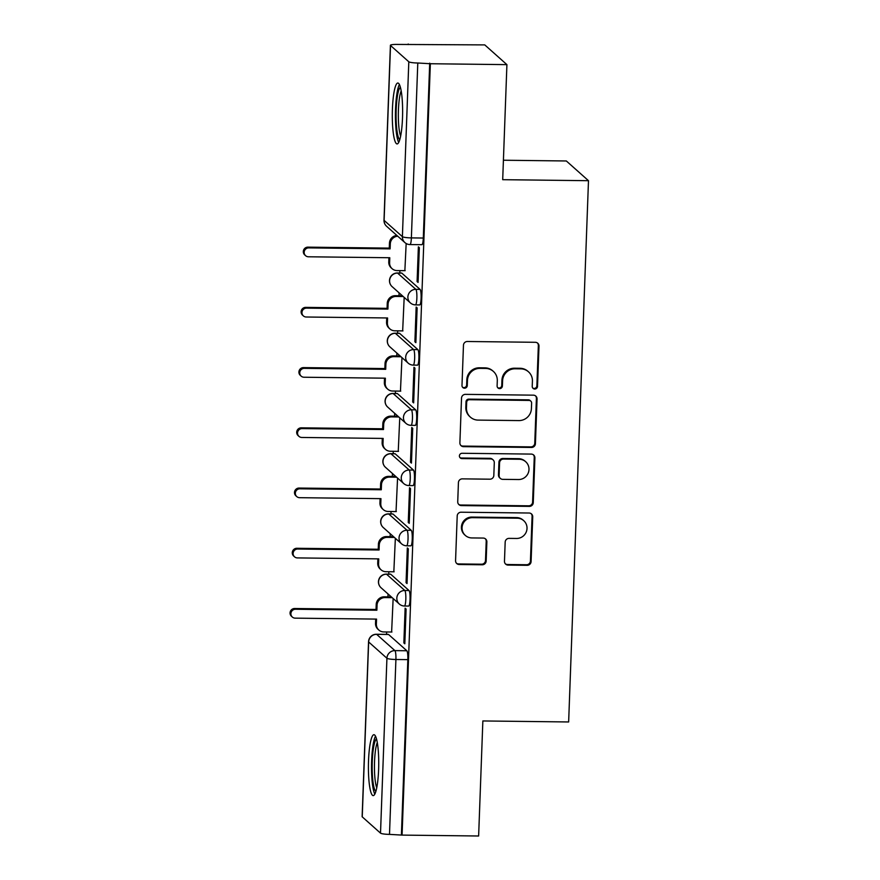 <?xml version="1.0" encoding="UTF-8"?>
<svg xmlns="http://www.w3.org/2000/svg" width="880" height="880" viewBox="0 0 880 880"><rect width="100%" height="100%" fill="white"/><g stroke="black" fill="none" stroke-linecap="round" stroke-linejoin="round"><path stroke-width="1.32" d="M534.776 389.015A2.684 2.618 131.7 0 0 537.515 386.397L538.989 346.137A3.828 3.74 131.7 0 0 535.359 342.298L467.379 341.495A3.828 3.74 131.7 0 0 463.463 345.235L461.989 385.506A2.684 2.618 131.7 0 0 464.541 388.19A2.684 2.618 131.7 0 0 467.28 385.561L467.467 380.358A12.265 11.957 131.7 0 1 479.996 368.368L485.661 368.434A12.265 11.957 131.7 0 1 497.299 380.71L497.112 385.924A2.684 2.618 131.7 0 0 499.653 388.608A2.684 2.618 131.7 0 0 502.392 385.979L502.59 380.776A12.265 11.957 131.7 0 1 515.119 368.786L520.784 368.852A12.265 11.957 131.7 0 1 532.422 381.128L532.224 386.331A2.684 2.618 131.7 0 0 534.776 389.015M532.785 388.058A2.684 2.618 131.7 0 0 536.866 385.825L538.351 345.554A3.828 3.74 131.7 0 0 537.427 342.958M462.55 387.222A2.684 2.618 131.7 0 0 466.631 384.989L466.818 379.775L467.467 380.358M497.673 387.64A2.684 2.618 131.7 0 0 501.754 385.407L501.941 380.193L502.59 380.776M409.035 590.535L390.764 574.255A7.81 1.32 -89.3 0 0 390.577 574.167L386.342 574.123A7.81 1.32 90.7 0 1 386.529 574.2L404.811 590.48A7.81 1.32 90.7 0 1 405.834 598.785A7.81 1.32 90.7 0 1 404.437 606.012L408.661 606.056A7.81 1.32 -89.3 0 0 410.069 598.84A7.81 1.32 -89.3 0 0 409.035 590.535L404.811 590.48A7.81 7.612 -48.3 0 0 399.333 604.032A7.81 7.81 0 0 0 404.437 606.012M411.246 530.31L392.975 514.03A7.81 1.32 -89.3 0 0 392.777 513.942L388.553 513.887A7.81 1.32 90.7 0 1 388.74 513.975L407.022 530.255A7.81 1.32 90.7 0 1 408.045 538.56A7.81 1.32 90.7 0 1 406.637 545.787L410.872 545.831A7.81 1.32 -89.3 0 0 412.269 538.615A7.81 1.32 -89.3 0 0 411.246 530.31L407.022 530.255A7.81 7.612 -48.3 0 0 401.544 543.807A7.81 7.81 0 0 0 406.637 545.787M413.457 470.074L395.186 453.805A7.81 1.32 -89.3 0 0 394.988 453.717L390.753 453.662A7.81 1.32 90.7 0 1 390.951 453.75L409.222 470.03A7.81 1.32 90.7 0 1 410.256 478.335A7.81 1.32 90.7 0 1 408.848 485.551L413.083 485.606A7.81 1.32 -89.3 0 0 414.48 478.379A7.81 1.32 -89.3 0 0 413.457 470.074L409.222 470.03A7.81 7.612 -48.3 0 0 403.755 483.582A7.81 7.81 0 0 0 408.848 485.551M415.668 409.849L397.386 393.569A7.81 1.32 -89.3 0 0 397.199 393.492L392.964 393.437A7.81 1.32 90.7 0 1 393.162 393.525L411.433 409.805A7.81 1.32 90.7 0 1 412.456 418.11A7.81 1.32 90.7 0 1 411.059 425.326L415.294 425.381A7.81 1.32 -89.3 0 0 416.691 418.154A7.81 1.32 -89.3 0 0 415.668 409.849L411.433 409.805A7.81 7.612 -48.3 0 0 405.955 423.357A7.81 7.81 0 0 0 411.059 425.326M417.879 349.624L399.597 333.344A7.81 1.32 -89.3 0 0 399.41 333.256L395.175 333.212A7.81 1.32 90.7 0 1 395.362 333.3L413.644 349.58A7.81 1.32 90.7 0 1 414.667 357.885A7.81 1.32 90.7 0 1 413.27 365.101L417.494 365.156A7.81 1.32 -89.3 0 0 418.902 357.929A7.81 1.32 -89.3 0 0 417.879 349.624L413.644 349.58A7.81 7.612 -48.3 0 0 408.166 363.121A7.81 7.81 0 0 0 413.27 365.101M420.079 289.399L401.808 273.119A7.81 1.32 -89.3 0 0 401.61 273.031L397.386 272.987A7.81 1.32 90.7 0 1 397.573 273.075L415.855 289.344A7.81 1.32 90.7 0 1 416.878 297.649A7.81 1.32 90.7 0 1 415.47 304.876L419.705 304.931A7.81 1.32 -89.3 0 0 421.113 297.704A7.81 1.32 -89.3 0 0 420.079 289.399L415.855 289.344A7.81 7.612 -48.3 0 0 410.377 302.896A7.81 7.81 0 0 0 415.47 304.876M402.501 117.964A30.448 5.148 -89.3 0 0 397.826 83.028A30.448 5.148 -89.3 0 0 392.425 108.988A30.448 5.148 -89.3 0 0 397.111 143.924A30.448 5.148 -89.3 0 0 402.501 117.964M378.609 769.648A30.448 5.148 -89.3 0 0 373.934 734.712A30.448 5.148 -89.3 0 0 368.533 760.672A30.448 5.148 -89.3 0 0 373.208 795.608A30.448 5.148 -89.3 0 0 378.609 769.648M504.471 561.253A3.828 3.74 131.7 0 0 508.112 565.092L527.175 565.312A3.828 3.74 131.7 0 0 531.091 561.572L532.73 516.846A3.828 3.74 131.7 0 0 529.1 513.018L461.12 512.215A3.828 3.74 131.7 0 0 457.204 515.955L455.565 560.67A3.828 3.74 131.7 0 0 459.206 564.509L482.24 564.784A3.828 3.74 131.7 0 0 486.156 561.033L486.86 541.904A3.828 3.74 131.7 0 0 483.219 538.065L471.801 537.933A10.252 9.999 131.7 0 1 462.814 524.183A10.252 9.999 131.7 0 1 472.538 517.66L517.286 518.188A10.252 9.999 131.7 0 1 526.273 531.927A10.252 9.999 131.7 0 1 516.549 538.461L509.091 538.373A3.828 3.74 131.7 0 0 505.175 542.113L504.471 561.253M408.804 61.776L390.522 45.496A7.81 1.122 2.1 0 1 390.412 45.298A7.81 1.122 2.1 0 1 396.924 44.429L484.77 44.902L506.913 64.636L502.7 179.685L588.489 180.697L568.645 721.963L482.856 720.951L478.632 836L402.072 835.098L430.353 63.734L417.791 63.008L411.378 237.897A7.81 1.32 90.7 0 1 409.992 244.563L421.916 244.695A7.81 1.32 90.7 0 0 423.302 238.04L411.378 237.897A7.81 1.122 2.1 0 1 402.391 236.665L408.804 61.776A7.81 1.122 2.1 0 0 417.791 63.008M506.913 64.636L430.353 63.734M531.498 447.458A3.828 3.74 131.7 0 0 535.414 443.718L537.053 398.992A3.828 3.74 131.7 0 0 533.412 395.164L465.443 394.361A3.828 3.74 131.7 0 0 461.527 398.101L459.888 442.816A3.828 3.74 131.7 0 0 463.529 446.655L531.498 447.458L530.849 446.886A3.828 3.74 131.7 0 0 534.765 443.135L536.404 398.42A3.828 3.74 131.7 0 0 535.491 395.824M534.897 457.919L533.258 502.645A3.828 3.74 131.7 0 1 529.342 506.385L461.362 505.582A3.828 3.74 131.7 0 1 457.732 501.743L458.425 482.614A3.828 3.74 131.7 0 1 462.341 478.863L489.907 479.193A3.828 3.74 131.7 0 0 493.823 475.442L494.296 462.748A3.828 3.74 131.7 0 0 490.655 458.92L461.956 458.579A2.684 2.618 131.7 0 1 459.602 454.982A2.684 2.618 131.7 0 1 462.154 453.277L531.256 454.091A3.828 3.74 131.7 0 1 534.897 457.919L534.248 457.347L532.609 502.062L533.258 502.645M388.553 634.48L376.629 634.337A7.81 1.32 90.7 0 0 376.442 634.249L388.366 634.392A7.81 1.32 90.7 0 1 388.553 634.48L406.835 650.76L394.911 650.617A7.81 1.32 90.7 0 1 395.912 659.494L389.499 834.383A7.81 1.122 -177.9 0 1 380.512 833.14L362.241 816.86A7.81 1.122 -177.9 0 1 362.131 816.662L368.544 641.773A7.81 1.122 -177.9 0 0 368.654 641.971L362.241 816.86M408.21 44L408.188 44.572M399.894 270.611L399.806 273.009M399.08 292.842L398.981 295.735M397.694 330.836L397.606 333.245M396.869 353.067L396.77 355.96M395.483 391.061L395.395 393.47M394.669 413.292L394.559 416.185M393.272 451.286L393.184 453.695M392.458 473.517L392.348 476.421M391.061 511.511L390.973 513.92M390.247 533.753L390.137 536.646M388.85 571.736L388.762 574.145M388.036 593.978L387.937 596.871M386.65 631.972L386.562 634.37M503.415 160.226L566.335 160.974L588.489 180.697M402.072 835.098L389.499 834.383M404.866 270.666L406.164 243.507M417.098 281.556L418.066 282.425L419.342 247.676L418.374 246.818L417.098 281.556L418.099 281.578M414.898 341.792L415.866 342.65L417.131 307.901L416.163 307.043L414.898 341.792L415.888 341.803M402.666 330.891L404.184 297.385M412.687 402.017L413.655 402.875L414.931 368.126L413.963 367.268L412.687 402.017L413.688 402.028M400.455 391.116L401.973 357.61M410.476 462.242L411.444 463.1L412.72 428.362L411.752 427.493L410.476 462.242L411.477 462.253M398.244 451.341L399.762 417.835M408.265 522.467L409.233 523.325L410.509 488.587L409.541 487.718L408.265 522.467L409.266 522.478M396.033 511.577L397.562 478.071M406.065 582.692L407.033 583.561L408.298 548.812L407.33 547.943L406.065 582.692L407.055 582.703M393.833 571.802L395.351 538.296M403.854 642.917L404.822 643.786L406.098 609.037L405.13 608.179L403.854 642.917L404.855 642.928M391.622 632.027L393.14 598.521M401.423 834.515L407.836 659.626A7.81 1.32 -89.3 0 0 406.835 650.76M429.715 63.151L423.302 238.04M528.495 371.822L527.846 371.25A12.265 11.957 131.7 0 0 520.135 368.28L520.784 368.852M501.941 380.193A12.265 11.957 131.7 0 1 514.47 368.214L520.135 368.28M493.372 371.404L492.723 370.832A12.265 11.957 131.7 0 0 485.012 367.862L485.661 368.434M466.818 379.775A12.265 11.957 131.7 0 1 479.347 367.796L485.012 367.862M460.812 445.423A3.828 3.74 131.7 0 0 462.88 446.083L530.849 446.886M531.619 403.106A2.684 2.618 131.7 0 0 529.067 400.422L469.403 399.718A2.684 2.618 131.7 0 0 466.664 402.336L466.466 407.825A12.265 11.957 131.7 0 0 478.104 420.101L518.881 420.585A12.265 11.957 131.7 0 0 531.41 408.595L531.619 403.106M530.75 401.071L530.112 400.499A2.684 2.618 131.7 0 0 528.418 399.839L529.067 400.422M470.393 417.131L469.744 416.548A12.265 11.957 131.7 0 1 465.817 407.253L466.015 401.764A2.684 2.618 131.7 0 1 468.754 399.135L528.418 399.839M458.645 504.35A3.828 3.74 131.7 0 0 460.724 505.01L528.693 505.813A3.828 3.74 131.7 0 0 532.609 502.062M493.064 459.844L492.415 459.272A3.828 3.74 131.7 0 0 490.006 458.337L461.307 458.007L461.956 458.579M459.976 457.611A2.684 2.618 131.7 0 0 461.307 458.007M518.518 479.534A10.252 9.999 131.7 0 0 525.701 461.736A10.252 9.999 131.7 0 0 519.255 459.261L503.492 459.074A3.828 3.74 131.7 0 0 499.576 462.814L499.114 475.508A3.828 3.74 131.7 0 0 502.755 479.347L518.518 479.534M525.701 461.736L525.063 461.164A10.252 9.999 131.7 0 0 518.617 458.678L519.255 459.261M500.346 478.412L499.697 477.84A3.828 3.74 131.7 0 1 498.465 474.936L498.938 462.242A3.828 3.74 131.7 0 1 502.854 458.491L518.617 458.678M534.248 457.347A3.828 3.74 131.7 0 0 533.324 454.751M523.732 520.663L523.083 520.091A10.252 9.999 131.7 0 0 516.648 517.605L517.286 518.188M465.355 535.447L464.706 534.875A10.252 9.999 131.7 0 1 471.889 517.077L516.648 517.605M456.489 563.277A3.828 3.74 131.7 0 0 458.557 563.937L481.591 564.201A3.828 3.74 131.7 0 0 485.507 560.461L486.211 541.321A3.828 3.74 131.7 0 0 485.287 538.725M505.395 563.849A3.828 3.74 131.7 0 0 507.463 564.509L526.526 564.74A3.828 3.74 131.7 0 0 530.442 560.989L532.081 516.274A3.828 3.74 131.7 0 0 531.168 513.678M397.749 236.225A7.81 7.612 131.7 0 0 390.302 243.848L390.115 248.864L308.748 247.896A4.488 4.378 131.7 0 0 305.602 255.695A4.488 4.378 131.7 0 0 308.418 256.784L389.796 257.741L389.609 262.757A7.81 7.612 131.7 0 0 392.106 268.686L391.27 267.938A7.81 7.612 -48.3 0 1 388.762 262.009L388.927 257.73M392.106 268.686A7.81 7.612 131.7 0 0 397.023 270.578L405.163 270.666M305.602 255.695L304.766 254.947A4.488 4.378 -48.3 0 1 307.912 247.148L389.279 248.116L389.466 243.1A7.81 7.612 -48.3 0 1 396.913 235.477M389.279 248.116L390.115 248.864M403.216 296.527L396.066 296.439A7.81 7.612 131.7 0 0 388.091 304.073L387.904 309.089L306.537 308.132A4.488 4.378 131.7 0 0 303.391 315.92A4.488 4.378 131.7 0 0 306.218 317.009L387.585 317.966L387.398 322.993A7.81 7.612 131.7 0 0 389.895 328.911L389.059 328.163A7.81 7.612 -48.3 0 1 386.562 322.245L386.716 317.955M389.895 328.911A7.81 7.612 131.7 0 0 394.812 330.803L402.952 330.902M303.391 315.92L302.555 315.172A4.488 4.378 -48.3 0 1 305.701 307.384L387.068 308.341L387.255 303.325A7.81 7.612 -48.3 0 1 395.23 295.691L396.066 296.439M402.38 295.779L395.23 295.691M387.068 308.341L387.904 309.089M401.005 356.752L393.866 356.664A7.81 7.612 131.7 0 0 385.88 364.298L385.704 369.314L304.337 368.357A4.488 4.378 131.7 0 0 301.18 376.145A4.488 4.378 131.7 0 0 304.007 377.234L385.374 378.191L385.187 383.218A7.81 7.612 131.7 0 0 387.695 389.136L386.848 388.388A7.81 7.612 -48.3 0 1 384.351 382.47L384.505 378.18M387.695 389.136A7.81 7.612 131.7 0 0 392.601 391.028L400.752 391.127M301.18 376.145L300.344 375.397A4.488 4.378 -48.3 0 1 303.49 367.609L384.857 368.566L385.044 363.55A7.81 7.612 -48.3 0 1 393.019 355.916L393.866 356.664M400.169 356.004L393.019 355.916M384.857 368.566L385.704 369.314M399.773 139.711A26.345 4.455 90.7 0 1 397.54 134.134A26.345 4.455 90.7 0 1 396.363 106.095A26.345 4.455 90.7 0 1 400.4 87.296M401.181 90.915A24.398 4.125 -89.3 0 0 399.685 132.627A24.398 4.125 -89.3 0 0 400.653 136.114M399.399 84.546A30.25 5.115 -89.3 0 0 395.593 107.811A30.25 5.115 -89.3 0 0 397.089 137.192A30.25 5.115 -89.3 0 0 398.717 142.439M375.881 791.395A26.345 4.455 90.7 0 1 373.637 785.818A26.345 4.455 90.7 0 1 372.46 757.779A26.345 4.455 90.7 0 1 376.497 738.98M377.289 742.599A24.398 4.125 -89.3 0 0 375.793 784.311A24.398 4.125 -89.3 0 0 376.75 787.798M375.507 736.23A30.25 5.115 -89.3 0 0 371.69 759.495A30.25 5.115 -89.3 0 0 373.197 788.876A30.25 5.115 -89.3 0 0 374.825 794.123M398.805 416.977L391.655 416.889A7.81 7.612 131.7 0 0 383.68 424.523L383.493 429.539L302.126 428.582A4.488 4.378 131.7 0 0 298.98 436.37A4.488 4.378 131.7 0 0 301.796 437.459L383.163 438.427L382.976 443.443A7.81 7.612 131.7 0 0 385.484 449.361L384.648 448.613A7.81 7.612 -48.3 0 1 382.14 442.695L382.294 438.416M385.484 449.361A7.81 7.612 131.7 0 0 390.39 451.253L398.541 451.352M298.98 436.37L298.133 435.622A4.488 4.378 -48.3 0 1 301.279 427.834L382.646 428.791L382.833 423.775A7.81 7.612 -48.3 0 1 390.808 416.141L391.655 416.889M397.958 416.229L390.808 416.141M382.646 428.791L383.493 429.539M396.594 477.202L389.444 477.125A7.81 7.612 131.7 0 0 381.469 484.748L381.282 489.764L299.915 488.807A4.488 4.378 131.7 0 0 296.769 496.595A4.488 4.378 131.7 0 0 299.585 497.684L380.952 498.652L380.776 503.668A7.81 7.612 131.7 0 0 383.273 509.586L382.437 508.838A7.81 7.612 -48.3 0 1 379.929 502.92L380.094 498.641M383.273 509.586A7.81 7.612 131.7 0 0 388.179 511.478L396.33 511.577M296.769 496.595L295.922 495.847A4.488 4.378 -48.3 0 1 299.079 488.059L380.446 489.027L380.622 484A7.81 7.612 -48.3 0 1 388.608 476.377L389.444 477.125M395.758 476.454L388.608 476.377M380.446 489.027L381.282 489.764M394.383 537.427L387.233 537.35A7.81 7.612 131.7 0 0 379.258 544.973L379.071 550L297.704 549.032A4.488 4.378 131.7 0 0 294.558 556.831A4.488 4.378 131.7 0 0 297.385 557.909L378.752 558.877L378.565 563.893A7.81 7.612 131.7 0 0 381.062 569.811L380.226 569.063A7.81 7.612 -48.3 0 1 377.729 563.145L377.883 558.866M381.062 569.811A7.81 7.612 131.7 0 0 385.979 571.703L394.119 571.802M294.558 556.831L293.722 556.083A4.488 4.378 -48.3 0 1 296.868 548.284L378.235 549.252L378.422 544.225A7.81 7.612 -48.3 0 1 386.397 536.602L387.233 537.35M393.547 536.679L386.397 536.602M378.235 549.252L379.071 550M392.172 597.663L385.022 597.575A7.81 7.612 131.7 0 0 377.047 605.209L376.871 610.225L295.493 609.257A4.488 4.378 131.7 0 0 292.347 617.056A4.488 4.378 131.7 0 0 295.174 618.145L376.541 619.102L376.354 624.118A7.81 7.612 131.7 0 0 378.862 630.047L378.015 629.299A7.81 7.612 -48.3 0 1 375.518 623.37L375.672 619.091M378.862 630.047A7.81 7.612 131.7 0 0 383.768 631.939L391.908 632.027M292.347 617.056L291.511 616.308A4.488 4.378 -48.3 0 1 294.657 608.509L376.024 609.477L376.211 604.461A7.81 7.612 -48.3 0 1 384.186 596.827L385.022 597.575M391.336 596.915L384.186 596.827M376.024 609.477L376.871 610.225M536.866 385.825L537.515 386.397M466.631 384.989L467.28 385.561M501.754 385.407L502.392 385.979M390.764 574.255L386.529 574.2A7.81 7.612 131.7 0 0 378.554 581.834A7.81 7.612 -48.3 0 0 381.051 587.752L399.333 604.032M392.975 514.03L388.74 513.975A7.81 7.612 131.7 0 0 380.765 521.609A7.81 7.612 -48.3 0 0 383.262 527.527L401.544 543.807M395.186 453.805L390.951 453.75A7.81 7.612 131.7 0 0 382.976 461.384A7.81 7.612 -48.3 0 0 385.473 467.302L403.755 483.582M397.386 393.569L393.162 393.525A7.81 7.612 131.7 0 0 385.176 401.159A7.81 7.612 -48.3 0 0 387.684 407.077L405.955 423.357M399.597 333.344L395.362 333.3A7.81 7.612 131.7 0 0 387.387 340.923A7.81 7.612 -48.3 0 0 389.895 346.852L408.166 363.121M401.808 273.119L397.573 273.075A7.81 7.612 131.7 0 0 389.598 280.698A7.81 7.612 -48.3 0 0 392.095 286.616L410.377 302.896M376.629 634.337L394.911 650.617A7.81 7.612 -48.3 0 0 386.925 658.251L368.654 641.971A7.81 7.612 -48.3 0 1 376.629 634.337M380.512 833.14L386.925 658.251A7.81 1.122 2.1 0 0 395.912 659.494L407.836 659.626M390.522 45.496L384.109 220.385L402.391 236.665A7.81 7.612 131.7 0 0 404.888 242.583A7.81 7.81 0 0 0 409.992 244.563M386.617 226.303A7.81 7.612 131.7 0 1 384.109 220.385A7.81 1.122 -177.9 0 1 383.999 220.187A7.81 7.81 0 0 0 386.617 226.303L404.888 242.583M514.47 368.214L515.119 368.786M479.347 367.796L479.996 368.368M538.351 345.554L538.989 346.137M462.88 446.083L463.529 446.655M536.404 398.42L537.053 398.992M534.765 443.135L535.414 443.718M468.754 399.135L469.403 399.718M466.015 401.764L466.664 402.336M465.817 407.253L466.466 407.825M528.693 505.813L529.342 506.385M460.724 505.01L461.362 505.582M490.006 458.337L490.655 458.92M502.854 458.491L503.492 459.074M498.938 462.242L499.576 462.814M498.465 474.936L499.114 475.508M471.889 517.077L472.538 517.66M486.211 541.321L486.86 541.904M485.507 560.461L486.156 561.033M481.591 564.201L482.24 564.784M458.557 563.937L459.206 564.509M532.081 516.274L532.73 516.846M530.442 560.989L531.091 561.572M526.526 564.74L527.175 565.312M507.463 564.509L508.112 565.092M388.762 262.009L389.609 262.757M389.466 243.1L390.302 243.848M307.912 247.148L308.748 247.896M386.562 322.245L387.398 322.993M387.255 303.325L388.091 304.073M305.701 307.384L306.537 308.132M384.351 382.47L385.187 383.218M385.044 363.55L385.88 364.298M303.49 367.609L304.337 368.357M382.14 442.695L382.976 443.443M382.833 423.775L383.68 424.523M301.279 427.834L302.126 428.582M379.929 502.92L380.776 503.668M380.622 484L381.469 484.748M299.079 488.059L299.915 488.807M377.729 563.145L378.565 563.893M378.422 544.225L379.258 544.973M296.868 548.284L297.704 549.032M375.518 623.37L376.354 624.118M376.211 604.461L377.047 605.209M294.657 608.509L295.493 609.257M397.386 272.987A7.81 7.81 0 0 0 392.095 286.616M395.175 333.212A7.81 7.81 0 0 0 389.895 346.852M392.964 393.437A7.81 7.81 0 0 0 387.684 407.077M390.753 453.662A7.81 7.81 0 0 0 385.473 467.302M388.553 513.887A7.81 7.81 0 0 0 383.262 527.527M386.342 574.123A7.81 7.81 0 0 0 381.051 587.752M376.442 634.249A7.81 7.81 0 0 0 368.544 641.773M390.412 45.298L383.999 220.187"/></g></svg>
